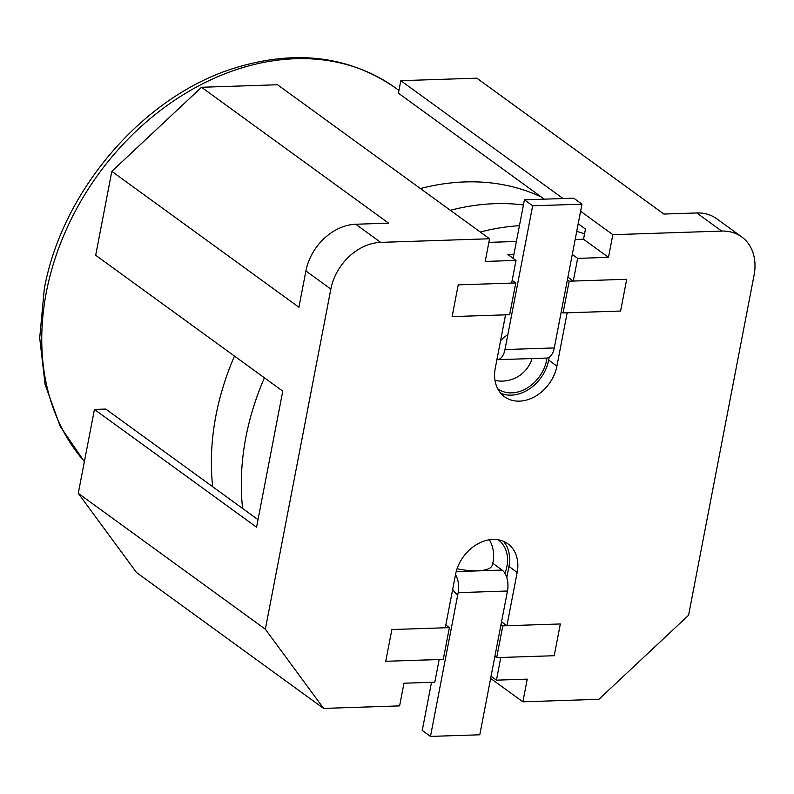 <?xml version="1.0" encoding="UTF-8"?>
<svg xmlns="http://www.w3.org/2000/svg" width="794" height="794" viewBox="0 0 794 794"><rect width="100%" height="100%" fill="white"/><g stroke="black" fill="none" stroke-linecap="round" stroke-linejoin="round"><path stroke-width="1.19" d="M523.435 204.961A244.284 189.508 126 0 0 495.009 203.671A244.284 189.508 126 0 0 450.367 210.291M264.412 377.815A244.284 189.508 126 0 0 245.892 437.226A244.284 189.508 126 0 0 242.021 465.88A244.284 189.508 126 0 0 242.617 508.468M234.478 356.069A244.284 189.508 126 0 0 215.958 415.48A244.284 189.508 126 0 0 212.683 486.732M541.488 197.101A244.284 189.508 126 0 0 465.076 181.925A244.284 189.508 126 0 0 420.433 188.545M519.445 225.675A244.284 189.508 126 0 0 480.301 232.027M584.573 233.813A244.284 189.508 126 0 0 576.722 231.401M549.24 357.191L548.684 360.109A36.643 28.425 -54 0 1 511.306 395.144A36.643 28.425 -54 0 1 500.796 393.288M567.909 277.156L573.288 281.056L626.704 279.289L620.59 311.04L567.174 312.806L556.912 366.094A36.643 28.425 -54 0 1 519.544 401.129A36.643 28.425 -54 0 1 504.557 396.762A36.643 28.425 -54 0 1 495.277 368.128L505.54 314.841L452.123 316.608L458.227 284.857L511.654 283.091L516.021 260.422L485.203 261.434L489.561 238.766L277.533 84.76L201.517 87.271L388.603 223.154L355.732 224.245A48.861 37.904 126 0 0 324.121 238.488A48.861 37.904 126 0 0 305.908 270.962L298.921 307.238L111.835 171.355L201.517 87.271M741.705 236.9L716.764 218.787A48.861 37.904 126 0 0 696.785 212.961L721.726 231.084A48.861 37.904 -54 0 1 741.705 236.9A48.861 37.904 -54 0 1 748.226 243.401A48.861 37.904 -54 0 1 754.082 275.071L688.587 615.221L598.904 699.296L522.879 701.817L490.642 678.404M305.908 270.962L330.85 289.076A48.861 37.904 -54 0 1 349.062 256.611A48.861 37.904 -54 0 1 380.673 242.369L355.732 224.245M495.059 380.743A34.202 26.53 126 0 0 496.339 380.663M497.739 388.782A34.202 26.53 126 0 0 497.759 388.802A34.202 26.53 126 0 0 511.743 392.881A34.202 26.53 126 0 0 546.977 358.034M490.037 540.972A34.202 26.53 126 0 0 489.719 539.731M504.934 573.298A34.202 26.53 126 0 0 498.225 539.811A34.202 26.53 126 0 0 498.195 539.801M580.603 211.273L612.839 234.687L608.472 257.355L583.53 239.242L585.486 229.059L578.191 223.769M544.307 199.155L398.399 93.176L400.811 80.68L563.065 198.53M258.01 519.653L105.751 409.059L94.426 409.436L78.269 493.332L136.508 572.524L323.595 708.407L399.61 705.896L403.977 683.217L434.794 682.195L439.161 659.516L385.745 661.283L391.859 629.543L445.275 627.776L455.538 574.489A36.643 28.425 -54 0 1 476.906 544.347A36.643 28.425 -54 0 1 507.892 543.821A36.643 28.425 -54 0 1 517.172 572.444L506.909 625.732L560.326 623.965L554.212 655.715L500.796 657.482L496.429 680.16L491.059 676.26M111.835 171.355L95.677 255.261L282.763 391.144L256.561 527.196L94.426 409.436M488.866 242.369L516.408 241.465M575.164 239.52L583.53 239.242M496.429 680.16L527.246 679.138L522.879 701.817M452.659 589.436A34.202 26.53 126 0 0 457.721 594.934M507.842 334.691A34.202 26.53 126 0 0 500.577 340.596M323.595 708.407L265.345 629.215L78.269 493.332M400.811 80.68L476.827 78.169L663.913 214.052L696.785 212.961M330.85 289.076L265.345 629.215M489.561 238.766L380.673 242.369M721.726 231.084L612.839 234.687M572.276 254.477L577.655 258.378L573.288 281.056M608.472 257.355L577.655 258.378M516.021 260.422L507.783 254.437L513.946 254.239M503.426 541.309A36.643 28.425 -54 0 1 508.944 566.469L506.8 577.605M501.54 621.831L506.909 625.732M567.382 279.895L569.179 281.195L626.704 279.289L620.59 311.04L563.065 312.935L561.269 311.635M515.763 282.962L509.649 314.702L452.123 316.608L458.227 284.857L515.763 282.962L512.18 280.361M563.065 312.935L569.179 281.195M501.014 624.57L502.801 625.871L560.326 623.965L554.212 655.715L496.687 657.621L494.9 656.32M449.384 627.637L443.27 659.387L385.745 661.283L391.859 629.543L449.384 627.637L445.801 625.037M496.687 657.621L502.801 625.871M497.272 359.692L546.59 358.064A16.118 8.714 -91.9 0 0 549.835 356.764A16.118 8.714 -91.9 0 0 554.281 347.931L504.974 349.558A16.118 8.714 88.1 0 1 500.528 358.392A16.118 8.714 88.1 0 1 497.272 359.692A16.118 8.714 88.1 0 1 496.895 359.692M581.972 204.157L532.665 205.795L524.427 199.81L573.734 198.182L581.972 204.157L554.281 347.931M504.974 349.558L532.665 205.795M524.427 199.81L513.162 258.338M455.498 574.707A16.118 8.714 88.1 0 1 457.791 580.315A16.118 8.714 88.1 0 1 458.168 592.652L507.475 591.014A16.118 8.714 -91.9 0 0 507.098 578.687A16.118 8.714 -91.9 0 0 502.126 570.072L456.203 571.591M457.076 568.752A31.542 10.282 10.9 0 0 492.131 565.477A31.76 31.76 0 0 0 489.382 539.781M431.519 682.304L422.249 730.44L430.477 736.415L458.168 592.652M430.477 736.415L479.784 734.787L507.475 591.014M492.756 563.264L502.126 570.072M84.402 461.483A244.284 189.508 -54 0 1 46.34 292.281A244.284 189.508 -54 0 1 295.457 58.726A244.284 189.508 -54 0 1 395.343 87.836L398.925 90.437M517.172 572.444L508.944 566.469M556.912 366.094L548.684 360.109M84.362 461.651L60.175 426.289L45.069 384.385L39.7 337.946L44.275 289.105C61.783 191.344 142.543 96.977 233.367 68.453C294.852 49.218 348.844 55.679 395.343 87.836M494.999 380.405A31.76 31.76 0 0 0 532.049 358.541"/></g></svg>
